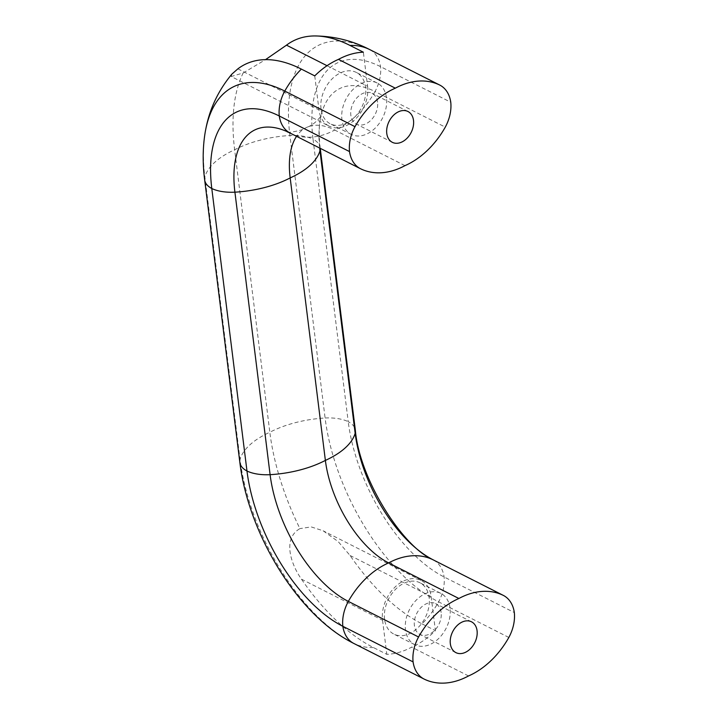 <?xml version="1.0" encoding="UTF-8"?>
<svg xmlns="http://www.w3.org/2000/svg" width="719" height="719" viewBox="0 0 719 719"><rect width="100%" height="100%" fill="white"/><g stroke="black" fill="none" stroke-linecap="round" stroke-linejoin="round"><path stroke-width="0.54" stroke-dasharray="3.6 2.7" d="M314.751 75.881L318.993 109.944A31.402 22.433 -63.1 0 0 329.104 126.122L231.212 76.52L243.166 72.979A175.346 89.255 -116 0 0 234.646 149.768L269.832 432.263A75.369 36.184 -7.1 0 0 240.047 459.45A34.548 16.582 -7.1 0 0 239.858 462.479M377.565 102.188A17.274 12.34 116.9 0 0 372.011 93.29A17.274 12.34 116.9 0 0 353.2 103.123A17.274 12.34 116.9 0 0 356.399 124.108A17.274 12.34 116.9 0 0 371.22 119.92A17.274 12.34 116.9 0 0 377.565 102.188M386.48 97.838A28.787 20.563 116.9 0 0 377.214 83.018A28.787 20.563 116.9 0 0 345.857 99.402A28.787 20.563 116.9 0 0 351.196 134.381A28.787 20.563 116.9 0 0 375.893 127.407A28.787 20.563 116.9 0 0 386.48 97.838M321.025 108.955A28.787 20.563 -63.1 0 1 331.603 79.396A28.787 20.563 -63.1 0 1 356.309 72.421A28.787 20.563 -63.1 0 1 365.567 87.251A28.787 20.563 -63.1 0 1 354.988 116.811A28.787 20.563 -63.1 0 1 330.282 123.785A28.787 20.563 -63.1 0 1 321.025 108.955M441.133 612.498A17.274 12.34 116.9 0 0 435.57 603.601A17.274 12.34 116.9 0 0 416.759 613.433A17.274 12.34 116.9 0 0 419.959 634.419A17.274 12.34 116.9 0 0 434.779 630.239A17.274 12.34 116.9 0 0 441.133 612.498M450.04 608.157A28.787 20.563 116.9 0 0 440.783 593.337A28.787 20.563 116.9 0 0 409.426 609.721A28.787 20.563 116.9 0 0 414.755 644.691A28.787 20.563 116.9 0 0 439.462 637.717A28.787 20.563 116.9 0 0 450.04 608.157M384.584 619.275A28.787 20.563 -63.1 0 1 395.171 589.706A28.787 20.563 -63.1 0 1 419.869 582.741A28.787 20.563 -63.1 0 1 429.135 597.561A28.787 20.563 -63.1 0 1 418.548 627.13A28.787 20.563 -63.1 0 1 393.85 634.095A28.787 20.563 -63.1 0 1 384.584 619.275M369.818 49.629A34.548 24.68 -63.1 0 1 380.522 66.642A34.548 24.68 -63.1 0 1 375.039 91.547L445.277 127.137M320.207 148.312A34.548 16.582 -7.1 0 0 320.153 147.701A34.548 16.582 -7.1 0 0 313.035 139.171A130.858 66.606 -116 0 1 380.522 66.642L450.768 102.233M289.991 132.997A75.369 53.844 -63.1 0 0 334.721 130.049A86.361 43.967 -116 0 0 307.292 127.119C314.904 124.558 321.663 115.66 321.312 115.148L320.548 118.015A106.78 54.356 -116 0 1 375.039 91.547A75.369 53.844 -63.1 0 1 334.721 130.049L404.968 165.64M307.292 127.119A86.361 43.967 -116 0 0 305.242 128.117A86.361 43.967 -116 0 0 296.543 136.322M320.548 118.015A106.78 54.356 -116 0 0 320.252 119.615A106.78 54.356 -116 0 0 319.658 148.033M369.683 49.566A154.936 78.865 -116 0 0 289.91 135.505L325.096 418A75.369 36.184 -7.1 0 0 269.832 432.263A175.346 89.255 64 0 0 299.922 528.618C282.441 538.567 290.647 563.768 301.45 579.163A169.981 86.532 -116 0 0 373.404 647.531L386.804 654.326A75.369 53.844 -63.1 0 0 411.681 647.145L468.527 675.95M243.166 72.979L265.536 59.641M301.45 579.163L382.562 620.263A31.402 22.433 -63.1 0 1 394.102 588.007A31.402 22.433 -63.1 0 1 421.055 580.404A31.402 22.433 -63.1 0 1 431.157 596.572L435.399 630.635A75.369 53.844 -63.1 0 1 411.681 647.145M433.377 559.948A34.548 24.68 -63.1 0 1 444.09 576.962A34.548 24.68 -63.1 0 1 438.599 601.866A75.369 53.844 -63.1 0 1 422.008 623.849A169.981 86.532 64 0 1 350.045 555.472L338.236 541.65L323.164 530.802L311.201 526.91L299.922 528.618M422.008 623.849L435.399 630.635M327.037 65.708L367.598 86.262L363.356 52.199M367.598 86.262A31.402 22.433 -63.1 0 1 356.049 118.509A31.402 22.433 -63.1 0 1 329.104 126.122M508.836 637.456L438.599 601.866A154.936 78.865 64 0 1 325.096 418A34.548 16.582 -7.1 0 1 348.221 421.667A130.858 66.606 64 0 0 444.09 576.962L514.328 612.552M231.958 74.039L231.212 76.52M205.275 131.802A154.936 78.865 -116 0 0 204.861 176.955L240.047 459.45A154.936 78.865 64 0 0 351.582 642.292M204.672 179.984A34.548 16.582 -7.1 0 1 204.861 176.955A75.369 36.184 -7.1 0 1 234.646 149.768A75.369 36.184 -7.1 0 1 289.91 135.505A34.548 16.582 -7.1 0 1 313.035 139.171L348.221 421.667A34.548 16.582 -7.1 0 1 355.348 430.196M382.562 620.263L386.804 654.326M237.881 68.844L318.993 109.944M350.045 555.472L431.157 596.572M373.404 647.531A75.369 53.844 -63.1 0 1 353.55 643.316M407.952 111.499L372.011 93.29M392.331 142.317L356.399 124.108M377.214 83.018L356.309 72.421M351.196 134.381L330.282 123.785M471.511 621.809L435.57 603.601M455.9 652.627L419.959 634.419M440.783 593.337L419.869 582.741M414.755 644.691L393.85 634.095M320.252 119.615C318.877 126.984 318.85 136.34 320.153 147.701L320.234 148.33M421.055 580.404L323.164 530.802M287.169 131.784C288.193 132.745 292.822 132.17 301.054 130.067L305.242 128.117"/><path stroke-width="1.08" d="M360.228 168.588A34.548 24.68 -63.1 0 1 349.515 151.583A34.548 24.68 -63.1 0 1 355.006 126.67A75.369 53.844 -63.1 0 1 395.315 88.176A75.369 53.844 -63.1 0 1 440.055 85.219A34.548 24.68 -63.1 0 1 450.768 102.233A34.548 24.68 -63.1 0 1 445.277 127.137A75.369 53.844 -63.1 0 1 404.968 165.64A75.369 53.844 -63.1 0 1 360.228 168.588L289.991 132.997A34.548 24.68 -63.1 0 1 279.278 115.993A34.548 24.68 -63.1 0 1 284.769 91.079A75.369 53.844 -63.1 0 1 301.36 69.096A169.981 86.532 -116 0 0 237.881 68.844L231.958 74.039C218.351 90.333 209.597 108.812 205.715 129.483A154.936 78.865 -116 0 0 205.275 131.802C202.704 146.883 202.506 162.943 204.672 179.984A34.548 16.582 -7.1 0 0 211.79 188.513L246.977 471.008A34.548 16.582 -7.1 0 0 270.101 474.675A75.369 36.184 -7.1 0 0 325.374 460.412A75.369 36.184 -7.1 0 0 355.15 433.224A34.548 16.582 -7.1 0 0 355.348 430.196C359.419 478.836 402.029 545.856 432.02 559.238A106.78 54.356 64 0 1 355.15 433.224L319.964 150.729A34.548 16.582 -7.1 0 0 320.207 148.312M301.36 69.096L314.751 75.881A75.369 53.844 -63.1 0 1 338.469 59.371A75.369 53.844 -63.1 0 1 363.356 52.199L349.955 45.414A75.369 53.844 -63.1 0 1 369.818 49.629L440.055 85.219M413.506 120.397A17.274 12.34 116.9 0 0 407.952 111.499A17.274 12.34 116.9 0 0 389.132 121.331A17.274 12.34 116.9 0 0 392.331 142.317A17.274 12.34 116.9 0 0 407.152 138.129A17.274 12.34 116.9 0 0 413.506 120.397M477.065 630.707A17.274 12.34 116.9 0 0 471.511 621.809A17.274 12.34 116.9 0 0 452.7 631.641A17.274 12.34 116.9 0 0 455.9 652.627A17.274 12.34 116.9 0 0 470.72 648.448A17.274 12.34 116.9 0 0 477.065 630.707M338.469 59.371L395.315 88.176M205.715 129.483A154.936 78.865 -116 0 1 284.769 91.079L355.006 126.67M289.991 132.997A106.78 54.356 -116 0 0 289.892 132.952A106.78 54.356 -116 0 0 234.915 192.18A34.548 16.582 -7.1 0 1 211.79 188.513A130.858 66.606 -116 0 1 279.278 115.993L349.515 151.583M296.543 136.322A86.361 43.967 -116 0 0 290.179 177.917L325.374 460.412A86.361 43.967 64 0 0 388.637 562.905L458.884 598.496A75.369 53.844 -63.1 0 1 503.615 595.539A34.548 24.68 -63.1 0 1 514.328 612.552A34.548 24.68 -63.1 0 1 508.836 637.456A75.369 53.844 -63.1 0 1 468.527 675.95A75.369 53.844 -63.1 0 1 423.788 678.907A34.548 24.68 -63.1 0 1 413.083 661.893A34.548 24.68 -63.1 0 1 418.566 636.989A75.369 53.844 -63.1 0 1 458.884 598.496M319.658 148.033A106.78 54.356 -116 0 0 319.964 150.729A75.369 36.184 -7.1 0 1 290.179 177.917A75.369 36.184 -7.1 0 1 234.915 192.18L270.101 474.675A106.78 54.356 64 0 0 348.329 601.399L418.566 636.989M369.818 49.629A154.936 78.865 -116 0 0 369.683 49.566C352.463 40.668 334.074 36.13 314.536 35.95A169.981 86.532 64 0 1 349.955 45.414M265.536 59.641L286.486 45.162A169.981 86.532 64 0 1 314.536 35.95M413.083 661.893L342.837 626.303A130.858 66.606 64 0 1 246.977 471.008A34.548 16.582 -7.1 0 1 239.858 462.479C248.262 532.77 296.623 613.658 351.582 642.292A154.936 78.865 64 0 0 353.55 643.316A34.548 24.68 -63.1 0 1 342.837 626.303A34.548 24.68 -63.1 0 1 348.329 601.399A75.369 53.844 -63.1 0 1 388.637 562.905A75.369 53.844 -63.1 0 1 433.377 559.948A106.78 54.356 64 0 1 432.02 559.238M353.55 643.316L423.788 678.907M433.377 559.948L503.615 595.539M286.486 45.162L327.037 65.708M289.892 132.952L287.169 131.784M355.348 430.196L320.234 148.33M239.858 462.479L204.672 179.984"/></g></svg>
